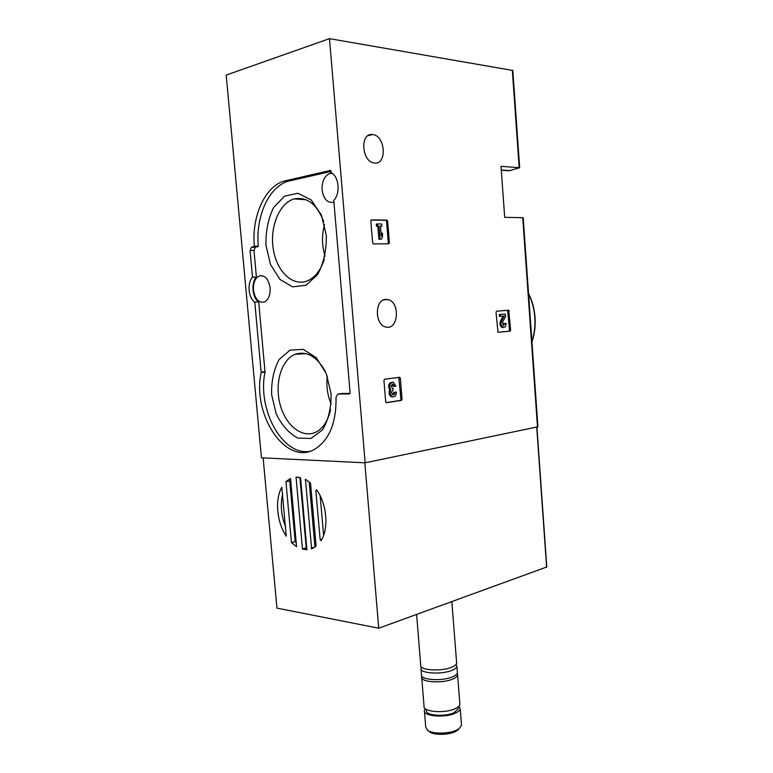 <?xml version="1.0" encoding="UTF-8"?>
<svg xmlns="http://www.w3.org/2000/svg" width="773" height="773" viewBox="0 0 773 773"><rect width="100%" height="100%" fill="white"/><g stroke="black" fill="none" stroke-linecap="round" stroke-linejoin="round"><path stroke-width="1.16" d="M389.399 242.732L388.751 243.795L373.378 243.92L372.634 242.867L370.827 220.943L371.504 219.88L386.906 220.083L387.66 221.146L389.399 242.732L388.297 242.906L388.017 243.804M501.3 170.244L509.127 170.765L519.669 167.722L501.02 166.33L504.682 217.319L523.195 217.696L537.931 426.812L365.156 462.805L329.482 38.65L512.818 70.469M372.451 134.531L372.538 134.541C385.485 135.285 387.389 165.171 374.383 162.977C361.687 162.214 359.648 132.627 372.451 134.531M385.882 299.393L387.66 299.518C400.356 301.402 398.704 330.332 386.065 327.037C374.615 325.385 374.432 299.306 385.882 299.393M402.057 399.264L401.419 400.395L386.297 402.723L385.688 401.805L383.93 380.403L384.577 379.253L399.738 377.253L400.346 378.181L402.057 399.264L400.945 399.274L400.317 400.404L386.094 402.627M510.615 330.139L510.103 331.124L497.996 332.332L496.034 312.176L496.566 311.181L508.702 310.234L510.615 330.139L509.533 330.206L509.02 331.192L497.928 332.313M329.482 38.65L226.199 75.087L261.448 457.809L365.156 462.805M349.454 393.882L337.907 394.056L336.042 397.071C336.439 422.628 329.366 439.992 314.833 449.171C286.078 466.496 251.834 414.975 261.177 372.518L254.79 302.098C248.365 298.049 246.954 282.831 252.52 277.265L250.066 250.491L251.428 247.254L254.365 246.239C251.496 216.942 264.617 186.699 284.106 181.066L330.486 170.437L331.443 172.959C339.047 176.573 340.497 193.791 333.772 200.4L350.092 392.81L349.58 393.863M341.415 393.563L337.907 394.056M350.024 393.38L341.772 393.515M309.19 451.471C282 455.442 257.138 409.014 265.023 372.084L258.675 301.885C252.249 297.847 250.848 282.676 256.414 277.13L253.979 250.442L255.341 247.215L258.288 246.201C255.438 217 268.589 186.853 288.078 181.249L331.308 171.384M256.414 277.13L252.52 277.265M258.675 301.885L254.79 302.098M253.418 290.03C253.1 282.831 255.061 278.125 259.293 275.922C264.965 274.946 268.579 278.966 270.125 287.971C270.424 295.112 268.502 299.789 264.356 302.001C258.617 303.055 254.964 299.064 253.418 290.03M333.926 202.246L333.839 202.284C327.501 203.299 323.578 199.183 322.08 189.926C321.848 181.404 324.457 175.886 329.926 173.384L331.656 173.075M331.086 393.679L326.225 373.475L316.196 357.628L303.209 349.367L289.991 350.15L279.15 359.503C273.806 369.436 271.294 381.137 271.613 394.616L276.145 413.739C281.749 425.285 288.976 433.402 297.827 438.088L311.055 438.446L322.496 429.904C328.409 420.039 331.269 407.97 331.086 393.679M326.322 235.369L321.365 214.971L311.171 199.927L297.972 193.279L284.561 196.129L273.574 207.57C268.163 218.769 265.632 231.388 265.97 245.418L270.579 264.714L280.01 279.468L292.59 286.87L306.021 285.237L317.626 274.57C323.626 263.351 326.525 250.288 326.322 235.369M324.544 224.528C321.645 235.137 321.819 245.688 325.085 256.172M323.723 221.503C316.824 204.091 307.016 196.555 294.31 198.912C279.198 202.893 269.487 227.388 273.381 249.727C277.005 272.164 293.373 287.295 308.031 280.599C315.403 277.082 320.853 269.941 324.36 259.177M327.317 376.306C326.138 385.92 327.433 395.187 331.192 404.105M325.24 371.233C316.64 356.276 306.581 350.642 295.064 354.334C281.014 359.88 274.27 384.307 280.357 405.381C286.203 426.58 303.663 439.508 317.152 431.46C323.81 427.363 328.283 420.048 330.583 409.545M398.781 377.35L400.945 399.274M394.935 392.23L396.385 392.017L394.935 392.23C394.897 393.998 394.249 394.858 393.003 394.81L391.93 393.872C391.389 392.22 391.727 391.119 392.935 390.578L393.264 388.442L392.375 388.49L391.254 385.592L393.051 384.229L394.452 386.336L395.902 386.123L393.273 382.181C389.766 382.906 388.906 385.466 390.713 389.863L389.602 389.882C387.804 385.524 388.645 382.964 392.133 382.2M393.824 392.249L392.752 394.723M392.269 388.461L393.264 388.442M392.191 384.345L393.351 386.355L394.452 386.336M392.771 396.858L391.65 396.868C389.186 395.563 388.5 393.235 389.602 389.882M396.385 392.017C396.307 395.332 395.1 396.945 392.752 396.858C390.297 395.554 389.611 393.215 390.713 389.863M371.069 220.073L385.795 220.276L386.548 221.329L388.297 242.906M377.417 223.948L376.306 224.131L376.48 226.257L377.862 226.267L378.925 239.263L381.524 239.089L382.654 236.065L382.413 233.05L381.273 236.065L380.461 226.093L381.843 226.103L381.669 223.986L377.417 223.948L377.591 226.064L378.973 226.083L380.036 239.099L381.524 239.089M381.089 233.784L382.413 233.05M381.843 226.103L380.48 226.286M376.48 226.257L377.591 226.064M377.862 226.267L378.973 226.083M378.925 239.263L380.036 239.099M496.527 311.19L507.61 310.321L509.533 330.206M504.885 323.414L506.044 323.298L504.885 323.414L503.455 325.655L502.518 322.08L505.561 316.572L505.378 314.002L500.353 314.418L500.498 316.292L504.286 315.964L501.609 320.795C500.537 324.003 501.126 326.235 503.368 327.501C505.127 327.491 506.025 326.09 506.044 323.298M503.793 323.491L503.126 325.52M500.498 316.292L499.397 316.379L499.261 314.505L505.378 314.002M499.261 314.505L500.353 314.418M503.117 327.52L502.276 327.578C500.034 326.312 499.445 324.08 500.518 320.882L503.194 316.06M285.681 527.08C281.14 515.697 280.135 504.634 282.667 493.899M286.242 536.182C276.773 522.123 274.715 499.745 281.797 487.232L286.242 536.182M316.621 489.753C326.892 504.054 328.989 528.307 321.104 540.665L320.148 539.602L315.838 490.642L316.621 489.753M305.432 479.308L310.533 483.115L316.109 546.134L311.625 548.946L305.432 479.308M285.942 481.685L289.489 479.009L290.406 478.535L290.609 479.154L296.542 546.695L291.45 542.617L285.942 481.685L289.72 480.893L290.687 480.023M296.33 542.704L295.189 541.631L291.45 542.617M306.939 549.806L302.436 548.888L296.059 477.076L300.591 477.917L306.939 549.806M306.881 548.424L302.533 549.303M289.72 480.893L295.189 541.631M311.219 548.047L314.969 547.023L309.19 481.734M306.282 548.279L299.885 477.328M323.616 535.293L320.148 495.773M263.129 457.896L276.947 608.109L378.741 628.207L546.646 567.034M364.827 462.785L378.741 628.207M429.073 731.48L429.691 731.954C434.223 735.307 448.891 735.036 455.693 731.461L459.278 728.572M424.474 711.479L425.749 727.19L427.691 730.427C432.783 734.205 449.403 733.906 457.104 729.867L458.747 728.939L461.529 725.461L461.452 724.465M425.285 708.706L424.387 710.484C422.715 716.358 445.538 718.243 455.77 712.948C458.505 711.624 459.983 710.213 460.225 708.706L458.978 706.116M426.329 709.411L426.406 710.358C424.928 715.576 445.151 717.247 454.244 712.561L458.205 708.783L458.138 707.933M421.739 677.757L424.039 706.126C422.358 711.943 445.18 713.779 455.423 708.541C458.157 707.227 459.645 705.826 459.877 704.338L459.809 703.391M421.874 676.182L421.662 676.848C419.942 682.25 442.803 683.815 453.094 678.897C455.848 677.66 457.336 676.356 457.587 674.974L457.191 673.457M421.034 669.08L421.488 674.665C419.768 680.027 442.62 681.573 452.92 676.684C455.674 675.457 457.162 674.153 457.413 672.781L457.345 671.901M421.488 667.051L420.966 668.201C419.237 673.467 442.098 674.955 452.408 670.133C455.162 668.925 456.659 667.64 456.901 666.297L456.138 664.365M416.608 614.467L420.715 665.128C418.976 670.355 441.847 671.814 452.166 667.022C454.911 665.824 456.418 664.548 456.659 663.215L456.601 662.364M512.315 70.179L519.185 167.606M522.722 217.638L537.486 426.967M531.921 341.473C534.394 333.849 535.36 325.82 534.8 317.403C534.182 308.978 532.104 301.151 528.568 293.904M289.991 180.737L286.02 180.553M258.288 246.201L254.365 246.239M258.018 246.751L254.104 246.79L258.056 246.742M255.554 247.157L251.631 247.196M253.979 250.442L250.066 250.491M265.042 371.687L261.197 372.122M265.023 372.084L261.177 372.518M509.707 170.591L501.281 170.031M400.317 400.404L401.419 400.395M399.245 378.21L400.346 378.181M385.727 220.266L386.838 220.083M386.548 221.329L387.66 221.146M509.02 331.192L510.103 331.124M507.513 310.321L508.605 310.224M508.161 311.2L509.243 311.113M500.518 320.882L501.609 320.795M536.733 427.121L546.627 567.276M306.456 479.869L305.18 480.139M306.185 547.873L302.436 548.888M297.943 477.086L296.04 477.482M321.964 539.119L320.148 539.602M317.036 490.372L315.838 490.642M512.808 70.401L519.669 167.722M528.529 293.411C532.23 300.774 534.394 308.756 535.032 317.374C535.592 325.984 534.568 334.168 531.95 341.946M288.078 181.249L284.106 181.066M255.341 247.215L251.428 247.254M306.098 199.743L294.31 198.912M306.069 353.648L295.064 354.334M332.322 173.51L329.926 173.384M262.772 275.806L259.293 275.922M372.538 134.541L367.987 135.69M387.66 299.518L383.611 299.924M392.423 384.239L393.051 384.229M391.65 396.868L392.752 396.858M385.795 220.276L386.906 220.083M507.61 310.321L508.702 310.234M502.276 327.578L503.368 327.501M290.532 478.796L289.489 479.009M536.916 427.083L546.801 567.15M457.152 730.64L458.747 728.939M429.691 731.954L427.691 730.427M461.529 725.461L460.225 708.706M458.205 708.783L458.06 706.966M459.877 704.338L457.587 674.974M457.413 672.781L456.901 666.297M456.659 663.215L451.847 601.674"/></g></svg>
